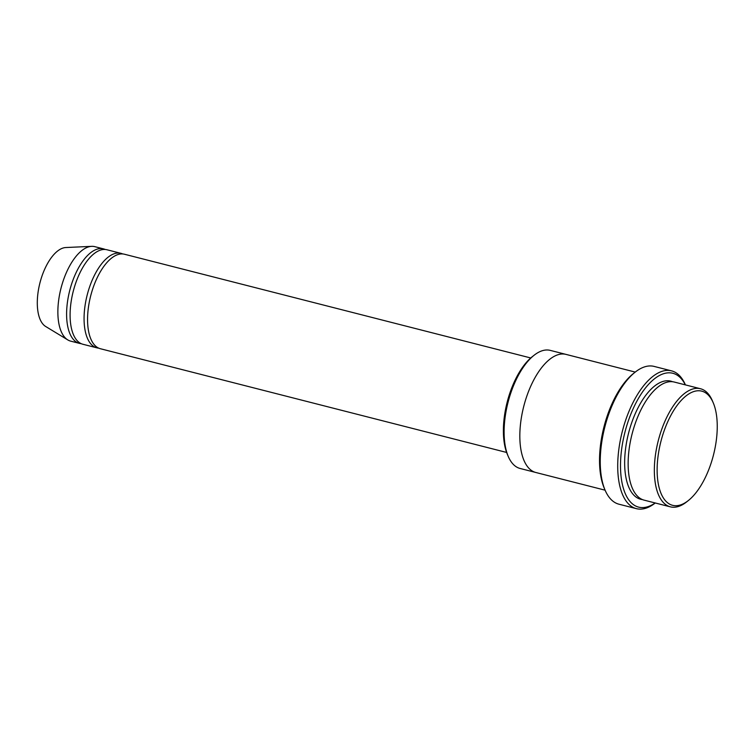 <?xml version="1.0" encoding="UTF-8"?>
<svg xmlns="http://www.w3.org/2000/svg" width="755" height="755" viewBox="0 0 755 755"><rect width="100%" height="100%" fill="white"/><g stroke="black" fill="none" stroke-linecap="round" stroke-linejoin="round"><path stroke-width="1.13" d="M96.885 347.829L82.908 344.261A48.754 22.461 -75.7 0 1 81.313 343.714A48.754 22.461 -75.7 0 1 73.669 289.703A48.754 22.461 -75.7 0 1 107.031 249.782L121.008 253.35A48.754 22.461 104.3 0 0 87.646 293.27A48.754 22.461 104.3 0 0 95.29 347.281A48.754 22.461 104.3 0 0 96.885 347.829A48.754 22.461 104.3 0 0 98.669 348.121M122.716 253.944A48.754 22.461 104.3 0 0 121.008 253.35M535.625 472.432L520.12 468.477A60.938 28.077 -75.7 0 1 518.138 467.798A60.938 28.077 -75.7 0 1 508.19 456.294L507.341 454.284A58.909 27.142 -75.7 0 1 532.256 356.709L533.964 355.36A60.938 28.077 -75.7 0 1 550.282 350.386L565.778 354.34M670.355 506.841L644.157 500.15A60.938 28.077 -75.7 0 1 642.165 499.47A60.938 28.077 -75.7 0 1 632.615 431.954A60.938 28.077 -75.7 0 1 674.309 382.058L700.517 388.75A60.938 28.077 104.3 0 0 658.813 438.646A60.938 28.077 104.3 0 0 668.373 506.152A60.938 28.077 104.3 0 0 670.355 506.841A60.938 28.077 104.3 0 0 686.673 501.867L688.381 500.508A58.909 27.142 104.3 0 0 713.296 402.943A58.909 27.142 104.3 0 0 666.59 424.414A58.909 27.142 104.3 0 0 670.685 504.661A58.909 27.142 104.3 0 0 688.381 500.508M713.296 402.943L712.446 400.933A60.938 28.077 104.3 0 0 700.517 388.75M508.19 456.294A60.938 28.077 -75.7 0 1 533.964 355.36M506.633 452.453L100.377 348.725A48.754 22.461 -75.7 0 1 98.782 348.178A48.754 22.461 -75.7 0 1 91.138 294.167A48.754 22.461 -75.7 0 1 124.499 254.246L530.756 357.974M105.247 249.49A48.754 22.461 104.3 0 0 103.539 248.886A48.754 22.461 104.3 0 0 70.177 288.806A48.754 22.461 104.3 0 0 77.822 342.817A48.754 22.461 104.3 0 0 79.417 343.365A48.754 22.461 104.3 0 0 81.2 343.657M103.539 248.886L94.809 246.659A48.754 22.461 104.3 0 0 91.657 246.347A48.754 22.461 104.3 0 0 60.976 288.344A48.754 22.461 104.3 0 0 67.771 339.901A48.754 22.461 104.3 0 0 69.092 340.59A48.754 22.461 104.3 0 0 70.677 341.137L79.417 343.365M91.657 246.347L65.808 247.536A41.138 18.95 104.3 0 0 39.921 282.965A41.138 18.95 104.3 0 0 45.649 326.471L67.771 339.901M636.399 508.653L618.93 504.198A71.102 32.758 -75.7 0 1 616.609 503.396A71.102 32.758 -75.7 0 1 605.01 489.976L604.16 487.966A69.073 31.823 -75.7 0 1 633.379 373.574L635.078 372.215A71.102 32.758 -75.7 0 1 654.113 366.411L671.582 370.875A71.102 32.758 104.3 0 0 622.932 429.095A71.102 32.758 104.3 0 0 634.077 507.86A71.102 32.758 104.3 0 0 636.399 508.653A71.102 32.758 104.3 0 0 655.264 502.99M685.332 384.871A69.073 31.823 104.3 0 0 630.887 414.004A69.073 31.823 104.3 0 0 636.399 506.36A69.073 31.823 104.3 0 0 655.17 502.962M635.248 372.083L566.005 354.397A60.947 28.077 104.3 0 0 524.3 404.293A60.947 28.077 104.3 0 0 533.851 471.809A60.947 28.077 104.3 0 0 535.842 472.498L605.095 490.174M605.01 489.976A71.102 32.758 -75.7 0 1 635.078 372.215M685.417 384.89A71.102 32.758 104.3 0 0 671.582 370.875M672.535 381.728A60.938 28.077 104.3 0 0 629.651 429.18A60.938 28.077 104.3 0 0 638.673 498.574A60.938 28.077 104.3 0 0 642.439 499.584"/></g></svg>
